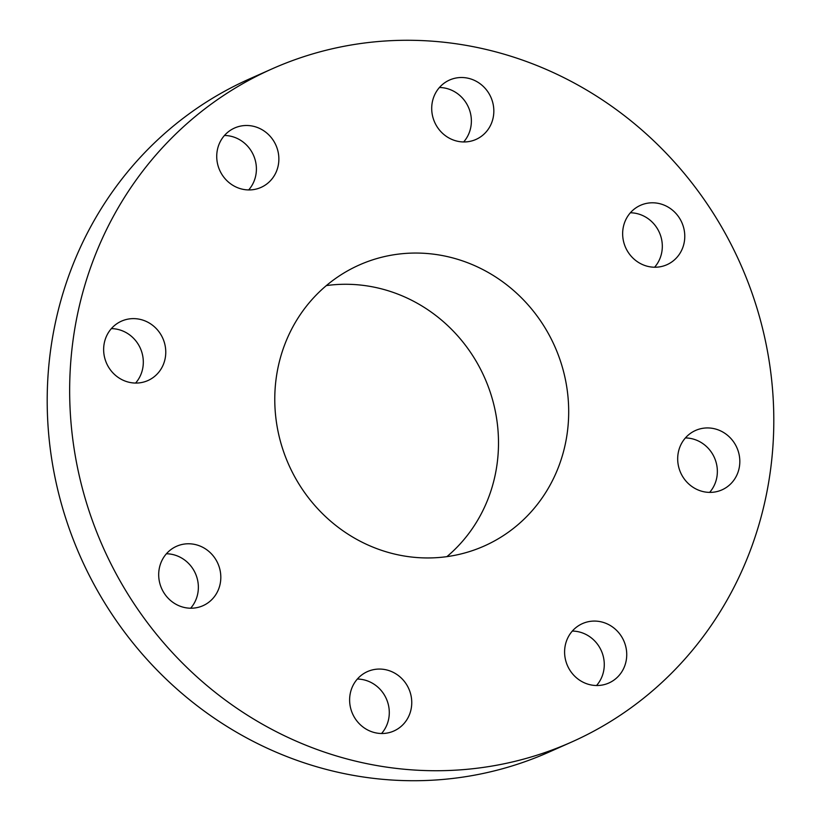 <?xml version="1.0" encoding="UTF-8"?>
<svg xmlns="http://www.w3.org/2000/svg" width="821" height="821" viewBox="0 0 821 821"><rect width="100%" height="100%" fill="white"/><g stroke="black" fill="none" stroke-linecap="round" stroke-linejoin="round"><path stroke-width="1.23" d="M163.8 340.797A32.501 30.777 66 0 0 121.498 321.144A32.501 30.777 66 0 0 105.611 360.901A32.501 30.777 66 0 0 147.913 380.544A32.501 30.777 66 0 0 163.8 340.797M135.588 383.068A32.501 30.777 66 0 0 141.345 350.783A32.501 30.777 66 0 0 111.369 328.616M545.093 752.508A368.403 348.751 66 0 0 571.426 742.122A368.403 348.751 66 0 0 746.207 277.58A368.403 348.751 66 0 0 298.372 58.496A368.403 348.751 66 0 0 272.038 68.882A368.403 348.751 66 0 0 97.258 533.434A368.403 348.751 66 0 0 545.093 752.508M202.633 547.238A32.501 30.777 66 0 0 176.546 546.293A32.501 30.777 66 0 0 158.689 574.874A32.501 30.777 66 0 0 176.874 604.759A32.501 30.777 66 0 0 202.961 605.703A32.501 30.777 66 0 0 220.818 577.122A32.501 30.777 66 0 0 202.633 547.238M369.809 670.665A32.501 30.777 66 0 0 367.48 671.578A32.501 30.777 66 0 0 352.055 712.566A32.501 30.777 66 0 0 391.576 731.901A32.501 30.777 66 0 0 393.895 730.977A32.501 30.777 66 0 0 409.32 689.989A32.501 30.777 66 0 0 369.809 670.665M567.393 638.759A32.501 30.777 66 0 0 573.828 675.283A32.501 30.777 66 0 0 608.874 683A32.501 30.777 66 0 0 623.939 667.842A32.501 30.777 66 0 0 617.505 631.318A32.501 30.777 66 0 0 582.458 623.601A32.501 30.777 66 0 0 567.393 638.759M679.655 470.217A32.501 30.777 66 0 0 721.957 489.87A32.501 30.777 66 0 0 737.853 450.113A32.501 30.777 66 0 0 695.541 430.461A32.501 30.777 66 0 0 679.655 470.217M640.832 263.767A32.501 30.777 66 0 0 666.919 264.711A32.501 30.777 66 0 0 684.776 236.13A32.501 30.777 66 0 0 666.58 206.256A32.501 30.777 66 0 0 640.503 205.312A32.501 30.777 66 0 0 622.646 233.893A32.501 30.777 66 0 0 640.832 263.767M473.655 140.35A32.501 30.777 66 0 0 475.985 139.437A32.501 30.777 66 0 0 491.399 98.448A32.501 30.777 66 0 0 451.889 79.114A32.501 30.777 66 0 0 449.569 80.027A32.501 30.777 66 0 0 434.145 121.026A32.501 30.777 66 0 0 473.655 140.35M276.072 172.256A32.501 30.777 66 0 0 269.637 135.732A32.501 30.777 66 0 0 234.59 128.014A32.501 30.777 66 0 0 219.525 143.172A32.501 30.777 66 0 0 225.96 179.696A32.501 30.777 66 0 0 261.006 187.414A32.501 30.777 66 0 0 276.072 172.256M272.038 68.882L249.574 78.878A368.403 348.751 66 0 0 74.793 543.42A368.403 348.751 66 0 0 522.628 762.504A368.403 348.751 66 0 0 548.962 752.118L571.426 742.122M370.24 260.657A153.773 145.574 66 0 0 359.249 264.998A153.773 145.574 66 0 0 286.293 458.908A153.773 145.574 66 0 0 473.224 550.347A153.773 145.574 66 0 0 484.216 546.016A153.773 145.574 66 0 0 557.172 352.106A153.773 145.574 66 0 0 370.24 260.657M446.901 556.648A153.773 145.574 66 0 0 484.554 377.568A153.773 145.574 66 0 0 326.368 285.585M654.583 267.236A32.501 30.777 66 0 0 644.126 216.241A32.501 30.777 66 0 0 630.364 212.772M381.57 733.502A32.501 30.777 66 0 0 386.342 698.763A32.501 30.777 66 0 0 357.351 679.039M463.649 141.961A32.501 30.777 66 0 0 468.432 107.223A32.501 30.777 66 0 0 439.43 87.498M596.539 685.525A32.501 30.777 66 0 0 601.475 677.828A32.501 30.777 66 0 0 572.329 631.062M248.671 189.938A32.501 30.777 66 0 0 253.607 182.241A32.501 30.777 66 0 0 224.461 135.475M709.631 492.384A32.501 30.777 66 0 0 715.389 460.099A32.501 30.777 66 0 0 685.412 437.932M190.636 608.228A32.501 30.777 66 0 0 180.168 557.233A32.501 30.777 66 0 0 166.417 553.765"/></g></svg>
